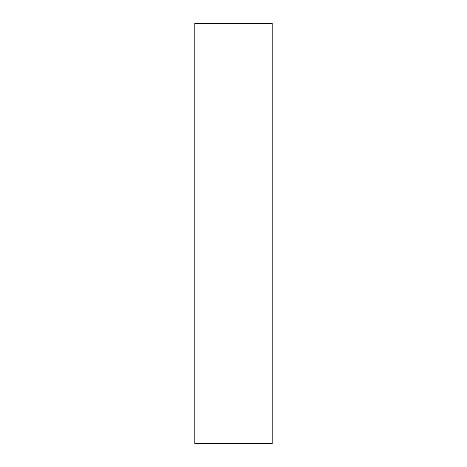 <?xml version="1.0" encoding="UTF-8"?>
<svg xmlns="http://www.w3.org/2000/svg" width="467" height="467" viewBox="0 0 467 467"><rect width="100%" height="100%" fill="white"/><g stroke="black" fill="none" stroke-linecap="round" stroke-linejoin="round"><path stroke-width="0.7" d="M272.168 23.35L194.832 23.35L194.832 443.65L272.168 443.65L272.168 23.35"/></g></svg>
